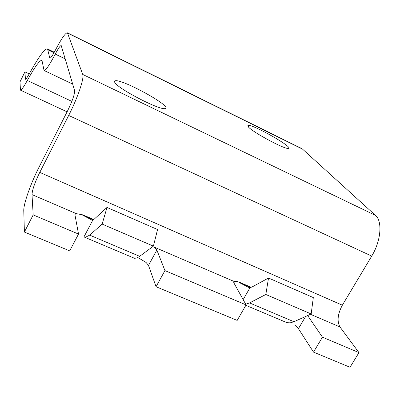 <?xml version="1.0" encoding="UTF-8"?>
<svg xmlns="http://www.w3.org/2000/svg" width="400" height="400" viewBox="0 0 400 400"><rect width="100%" height="100%" fill="white"/><g stroke="black" fill="none" stroke-linecap="round" stroke-linejoin="round"><path stroke-width="0.6" d="M31.86 69.255C40.04 54.97 45.275 48.2 47.55 48.945L49.825 58.235C50.63 58.345 52.51 55.6 55.47 50C61.67 38.255 65.66 32.54 67.445 32.85L82.725 74.445C84.435 77.92 77.735 97.785 68.685 115.445L39.77 172.395C34.87 182.42 32.285 189.82 32.005 194.605L33.175 214.9L24.4 232.06L23.775 210.78C23.455 203.895 30.775 183.325 39.26 166.72L67.59 110.845C72.505 100.715 74.845 93.935 74.6 90.495L61.215 45.58C60.335 45.435 58.355 48.275 55.27 54.1C49.38 65.215 45.64 70.675 44.05 70.475L41.96 60.365C39.835 59.935 34.955 66.635 27.325 80.46C23.655 87.085 21.36 90.31 20.45 90.14L20 81.89L24.935 71.875L25.45 79.28C25.835 79.395 26.795 78.12 28.33 75.455L31.86 69.255M246.09 304.9L164.935 270.595L156.06 286.73L237.175 320.415L246.09 304.9L234.025 283.16L234.285 281.51C235.345 281.115 237.085 281.37 239.5 282.27L239.335 282.565L250.725 287.465M93.7 219.525L82.855 214.86L82.69 215.175L91.695 219.91L92.87 219.98L94.54 218.85L106.99 207.45L157.55 229.54L153.405 246.135L102.15 224.095L106.99 207.45M33.175 214.9L78.52 234.07L74.97 214.91L75.31 213.95L76.28 213.635L82.855 214.86M358.96 352.605L322.45 337.175L313.515 352.11L350.025 367.27L358.96 352.605L339.955 326.95C336.87 321.255 337.67 314.005 342.345 305.2L39.77 172.395M251.235 287.32L239.5 282.27M139.285 258.355L146.115 262.5L148.49 265.395L156.06 286.73M78.52 234.07L69.705 250.87L24.4 232.06M245.715 304.225L249.55 302.92L293.935 321.74L290.255 322.835L286.935 322.685L245.845 305.325M239.335 282.565L248.495 287.315L250.055 287.58L252.345 286.82L268.525 278.02L313.31 297.59L311.175 313.975L265.83 294.48L249.55 302.92M268.525 278.02L265.83 294.48M293.935 321.74L311.175 313.975M153.405 246.135L138.84 256.93L136.49 258.08L134.485 258.28L85.125 237.425L89.69 235.135L102.15 224.095M92.87 219.98L83.945 236.935L85.125 237.425M93.335 219.76L82.69 215.175M322.45 337.175L307.645 315.565M234.25 281.525L154.435 247.22L156.86 250.05L148.49 265.395M164.935 270.595L156.86 250.05M313.515 352.11L298.43 328.675L295.435 325.62M29.215 73.895L24.935 71.875M301.11 148.24L302.52 149.115L375.495 215.395C382.615 221.21 381.02 240.97 371.72 256.095L342.345 305.2M248.53 127.11C253.33 132.61 285.235 149.66 288.41 148.425C294.71 147.98 252.27 123.83 248.025 125.385L248.53 127.11M114.675 82.195C116.555 88.095 161.12 111.215 165.22 108.46C172.96 106.595 119.82 77.59 114.865 80.945L114.675 82.195M53.985 52.76L48.02 49.87M50.14 58.215L49.71 58.01M65.23 58.92L55.27 54.1M71.855 101.38L27.325 80.46M76.28 213.635L32.005 194.605M339.955 326.95L310.485 314.285M139.69 256.335L89.69 235.135M25.745 79.195L25.345 79.01M302.52 149.115L67.615 33.125M375.495 215.395L82.725 74.445M371.72 256.095L68.685 115.445M250.055 287.58L243.16 299.615M305.64 316.465L298.43 328.675M54.29 52.21L47.55 48.945M72.705 84.12L44.145 70.515M67.09 111.835L20.45 90.14M301.845 148.605L67.445 32.85M75.31 213.95L74.95 214.645M234.29 281.505L233.75 282.45M114.49 81.675L114.865 80.945M247.69 125.99L248.025 125.385"/></g></svg>
